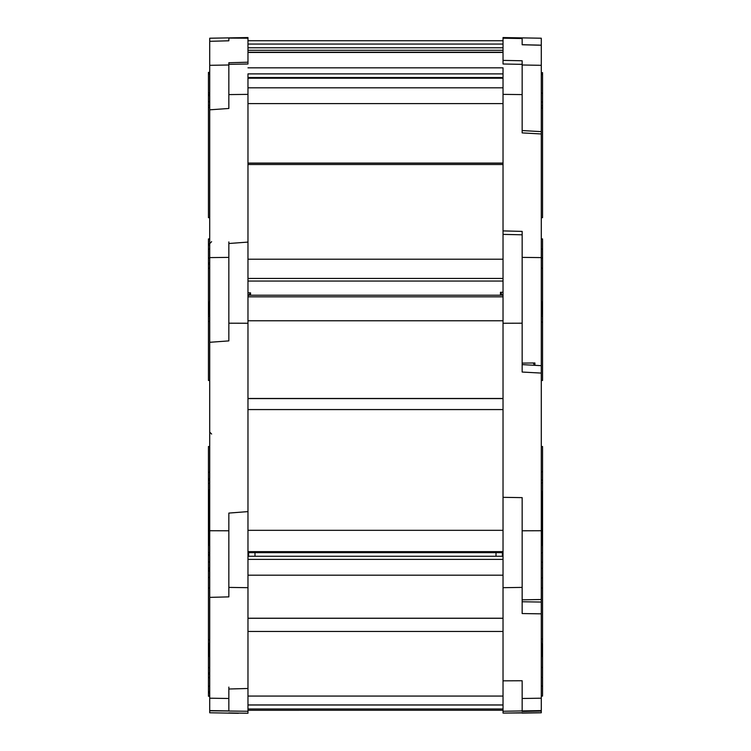 <?xml version="1.0" encoding="UTF-8"?>
<svg xmlns="http://www.w3.org/2000/svg" width="751" height="751" viewBox="0 0 751 751"><rect width="100%" height="100%" fill="white"/><g stroke="black" fill="none" stroke-linecap="round" stroke-linejoin="round"><path stroke-width="1.13" d="M541.283 72.65L542.56 72.65L541.283 72.65L542.56 72.65L541.283 72.65L542.56 72.65L541.283 72.65L542.56 72.65L542.56 74.433L541.283 74.433M503.029 37.55L522.161 37.888L503.029 37.55L503.029 38.207L522.161 38.536L522.161 44.76L522.161 38.536M208.44 72.349L209.717 72.349L208.44 72.349L208.44 95.612L209.717 95.612L209.717 94.598L208.44 94.598M247.971 50.298L503.029 50.298M522.161 44.713L541.283 45.182L541.283 38.217L522.161 37.888M541.283 93.162L542.56 93.208L542.56 74.433M228.839 38.085L247.971 38.207L247.971 37.55L228.839 37.888L247.971 37.55L247.971 62.211L228.839 62.737L228.839 63.291M210.759 38.198L228.839 37.888L209.717 38.217L209.717 41.314L209.717 38.217M542.56 105.75L542.56 108.013L541.283 108.013M228.839 64.342L247.971 64.004L247.971 52.439L503.029 52.439M228.839 62.737L228.839 94.588L247.971 94.373L247.971 73.889L503.029 73.889L503.029 67.825L247.971 67.825M503.029 87.82L247.971 87.82L503.029 87.82L503.029 77.541L503.029 78.226L247.971 78.226M522.161 64.342L503.029 64.004L503.029 38.207M503.029 70.838L503.029 69.693M541.283 45.182L541.283 65.318L522.161 64.99L522.161 60.765L503.029 60.39M522.161 64.99L522.161 130.561L541.283 131.632L541.283 65.318M541.283 56.372L541.283 53.668M541.283 102.042L542.56 102.042L542.56 93.208M541.283 217.668L542.56 217.668L542.56 108.013M542.56 102.042L542.56 105.713L541.283 105.713M208.44 105.459L208.44 217.668L209.717 217.668M228.839 64.99L209.717 65.318L209.717 41.314L228.839 40.798L228.839 37.888L247.971 37.55M209.717 65.318L209.717 109.824L228.839 108.473L228.839 74.48M209.717 105.422L208.44 105.422L208.44 95.612M542.56 238.931L541.283 238.931L542.56 238.921L542.56 322.16L541.283 322.16M503.029 294.965L502.391 295.218L500.476 292.27L500.476 295.218M248.628 295.34L250.524 292.834L247.971 292.834M247.971 278.433L503.029 278.433L503.029 259.198L247.971 259.198L247.971 164.507L503.029 164.507M247.971 103.591L503.029 103.591M247.971 163.174L503.029 163.174M503.029 163.089L247.971 163.089M522.161 232.125L522.161 323.193L522.161 231.392L503.029 230.895L503.029 233.139M503.029 230.895L503.029 74.358M541.283 131.632L541.283 257.602L522.161 257.386M522.161 74.48L522.161 132.899L541.283 133.969M522.161 234.8L503.029 234.387L503.029 232.547M522.161 255.058L522.161 253.04M522.161 710.925L522.161 711.441L541.283 711.122L541.283 712.774L503.029 713.093L503.029 711.263L522.161 710.925L522.161 680.753L522.161 710.925L541.283 710.596L541.283 602.058L522.161 601.758L522.161 599.833L541.283 599.514L541.283 257.602M541.283 138.635L541.283 231.712M522.161 369.548L522.161 365.164M541.283 365.671L522.161 364.62L522.161 363.108L534.909 362.968L534.909 365.324M542.56 249.135L541.283 249.135L542.56 249.135L542.56 240.799M541.283 367.69L541.283 394.519L541.283 380.475L542.56 380.475L542.56 322.16M209.717 238.921L208.44 238.921L208.44 245.126L209.717 245.126M208.44 245.126L208.44 258.044L209.717 258.044L208.44 258.044L208.44 314.2L209.717 314.218L208.44 314.2L208.44 380.475L209.717 380.475M247.971 94.373L247.971 242.094L228.839 243.502L228.839 323.193L228.839 241.916M228.839 257.386L209.717 257.602L209.717 109.824M209.717 362.902L209.717 361.794M209.717 257.602L209.717 342.296L228.839 340.898L228.839 323.193L247.971 323.249L247.971 505.207M208.44 268.248L209.717 268.248L208.44 268.248M208.44 316.124L209.717 316.124L208.44 316.105M541.283 480.133L542.56 480.133L542.56 552.774L541.283 552.774M541.283 568.404L542.56 568.404L542.56 553.431M541.283 446.507L542.56 446.507L542.56 480.133M542.56 642.612L542.56 569.136M541.283 300.55L541.922 305.113L541.922 307.197L541.283 302.7M541.283 307.459L541.922 312.2L541.922 314.256L541.283 309.59M247.971 551.628L503.029 551.628L503.029 530.319L247.971 530.319L247.971 409.577L503.029 409.577M247.971 320.761L503.029 320.761L503.029 296.842L247.971 296.842M247.971 398.584L503.029 398.584M503.029 530.319L503.029 234.387M503.029 398.471L247.971 398.471M503.029 323.249L522.161 323.193L522.161 372.045L541.283 373.087M541.283 613.849L522.161 613.548L522.161 497.631L503.029 497.331L503.029 587.686L522.161 587.404L522.161 501.931M522.161 541.114L522.161 548.258M541.922 307.197L541.922 312.2M209.078 314.2L209.717 307.469M209.717 302.7L209.078 307.197L209.717 300.56M209.717 446.507L208.44 446.507L208.44 479.523L209.717 479.523M209.717 552.576L208.44 552.576L208.44 643.41M208.44 479.523L208.44 491.529L209.717 491.529M503.029 295.218L247.971 295.218L247.971 289.783M247.971 242.094L247.971 323.249M247.971 511.609L228.839 513.083L228.839 587.404L228.839 530.788L209.717 530.732L209.717 342.296M208.44 555.487L209.717 555.487L209.717 554.445L208.44 554.445M208.44 561.945L209.717 561.945L209.717 558.81M208.44 577.481L209.717 577.481L209.717 574.421M209.717 375.979L209.717 373.163M209.717 437.392L209.717 435.289M209.717 530.732L209.717 597.374L228.839 596.876L228.839 587.404L247.971 587.686L247.971 688.479L228.839 689.014L228.839 710.925L228.839 687.09M208.44 552.576L208.44 491.529M209.717 309.609L209.088 314.2M209.078 312.2L209.078 307.197M542.56 676.604L542.56 667.461L541.283 667.461M541.283 643.382L542.56 643.382L542.56 667.461M542.56 695.313L542.56 686.114L541.283 686.114M541.283 677.374L542.56 677.374L542.56 686.114M541.283 545.339L541.922 545.339L541.283 538.307M542.56 491.314L541.283 491.314L541.922 493.454L541.922 504.287L541.283 502.438M541.283 527.193L541.922 530.281L541.922 541.114M522.161 680.753L503.029 680.838L503.029 696.064L247.971 696.064L247.971 631.46L503.029 631.46M247.971 575.182L503.029 575.182L503.029 559.392L247.971 559.392M247.971 618.28L503.029 618.28M503.029 618.223L247.971 618.223M503.029 711.263L503.029 587.686M541.283 602.058L541.283 588.061L542.56 588.061M541.922 504.287L541.922 530.281M209.717 538.307L209.078 541.114L209.078 530.281L209.717 527.193M209.717 502.438L209.078 504.287L209.078 493.454L209.642 491.529M209.078 541.114L209.078 545.339L209.717 545.339M209.717 686.283L208.44 686.283L208.44 696.252L209.717 696.252M209.717 667.63L208.44 667.63L208.44 677.571L209.717 677.571M247.971 509.047L247.971 587.686M247.971 556.529L247.971 552.661L503.029 552.661M228.839 698.486L209.717 698.205L209.717 597.374M209.717 698.205L209.717 710.793L247.971 711.263L247.971 713.243L228.839 712.924L238.405 713.281M208.44 667.63L208.44 643.523L209.717 643.523M208.44 686.283L208.44 677.571M209.078 530.281L209.078 504.287M541.546 643.382L541.922 656.43L541.283 655.989M502.391 552.661L502.391 556.256M248.609 552.661L248.609 556.256M247.971 710.258L503.029 710.258L247.971 710.277L247.971 705.001L503.029 705.001M503.029 708.991L247.971 708.991M522.161 599.833L522.161 613.539M541.283 712.774L522.161 713.112L541.283 712.783M541.283 699.406L541.283 696.083L542.56 696.083M209.717 655.989L209.078 656.43L209.351 643.523M247.971 686.592L247.971 711.263M210.759 712.802L209.717 712.783L209.717 710.793M522.161 712.765L503.029 713.093M541.283 701.105L541.283 696.083M238.33 713.281L209.717 712.783M247.971 44.056L503.029 44.056M247.971 47.782L503.029 47.782M208.44 73.88L209.717 73.88M247.971 77.531L503.029 77.531L247.971 77.541M541.283 45.238L522.161 44.76M208.44 101.676L209.717 101.676M208.44 107.402L209.717 107.402M542.56 258.053L541.283 258.053L542.56 258.053M503.029 292.27L500.476 292.27M250.524 295.218L250.524 292.834M503.029 94.373L522.161 94.588M541.283 268.248L542.56 268.248M208.44 238.949L209.717 238.949M208.44 316.255L209.717 316.255M208.44 314.35L209.717 314.35M208.44 262.953L209.717 262.953M208.44 264.23L209.717 264.23M209.717 243.859L208.44 243.859M208.44 249.144L209.717 249.144L208.44 249.154M208.44 321.437L209.717 321.437M542.56 482.809L541.283 482.809M542.56 471.75L541.283 471.75M541.283 530.732L522.161 530.788M542.56 562.33L541.283 562.33M542.56 577.866L541.283 577.866M208.44 472.313L209.717 472.313M208.44 571.089L209.717 571.089M208.44 483.391L209.717 483.391M208.44 489.943L209.717 489.943M208.44 490.694L209.717 490.694M209.717 478.781L208.44 478.781M208.44 570.047L209.717 570.047M542.56 639.054L541.283 639.054M247.971 704.945L503.029 704.945M541.283 698.205L522.161 698.486M208.44 639.777L209.717 639.777M208.44 692.807L209.717 692.807M208.44 674.116L209.717 674.116M208.44 672.868L209.717 672.868M208.44 691.558L209.717 691.558M496.017 556.256L496.017 552.661M254.983 552.661L254.983 556.256M503.029 40.732L247.971 40.732L503.029 40.732M503.029 52.232L247.971 52.232M208.44 92.871L209.717 92.871M541.283 314.256L542.56 314.256M541.283 316.162L542.56 316.162M211.622 241.681L209.717 243.596M247.971 281.043L503.029 281.043M534.505 365.296L533.276 362.986M209.717 432.135L211.622 434.05M208.44 480.358L209.717 480.358M209.717 568.188L208.44 568.188M209.717 588.061L208.44 588.061M247.971 556.256L503.029 556.256M228.839 710.925L209.717 710.596M541.283 656.43L541.922 656.43M209.717 656.43L209.078 656.43"/></g></svg>
